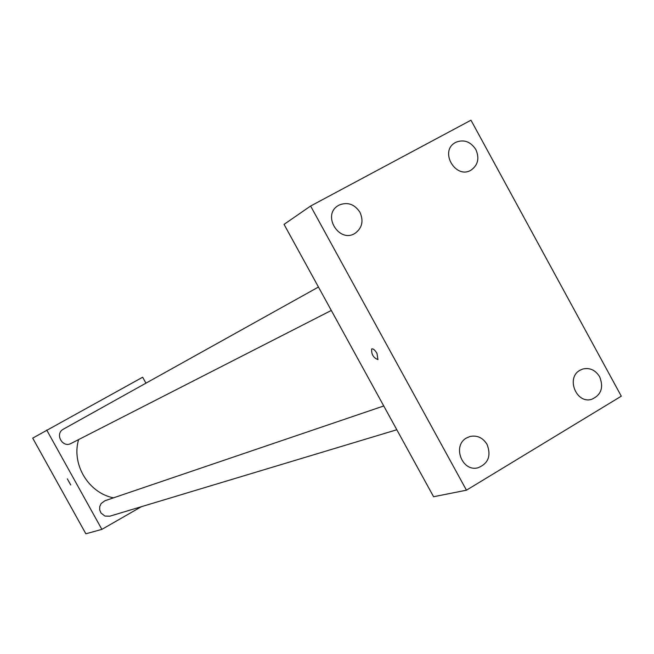 <?xml version="1.0" encoding="UTF-8"?>
<svg xmlns="http://www.w3.org/2000/svg" width="654" height="654" viewBox="0 0 654 654"><rect width="100%" height="100%" fill="white"/><g stroke="black" fill="none" stroke-linecap="round" stroke-linejoin="round"><path stroke-width="0.98" d="M141.411 506.678L101.869 529.372L85.862 533.795L32.7 438.123L142.662 377.219L145.948 383.162M101.869 529.372L46.696 430.013M67.337 478.867L70.771 484.982L67.337 478.867M78.611 439.586C71.237 464.25 88.462 492.961 113.485 497.841M383.751 405.962L104.885 500.768L101.1 503.555L99.743 506.588L99.71 509.94L101.01 513.038L104.918 516.063L109.798 516.202L396.815 429.752M63.454 429.122L63.43 429.138C54.495 433.651 62.375 448.342 71.098 443.428L331.308 310.446M70.763 484.99L67.321 478.875M433.594 496.738L284.049 224.371L310.617 206.026L470.978 120.205L621.3 396.185L466.457 490.189L433.594 496.738M466.457 490.189L310.617 206.026M376.974 353.381L377.955 359.602C373.393 357.82 371.292 354.272 371.66 348.958C373.123 348.476 374.897 349.947 376.974 353.381C374.906 349.947 373.132 348.476 371.668 348.958L371.66 348.958C371.3 354.272 373.393 357.812 377.963 359.602M599.653 376.769C595.426 370.025 589.794 367.442 582.747 369.028L579.943 370.278C565.661 377.824 576.419 404.303 591.723 399.292C601.189 395.024 603.838 387.511 599.653 376.769M475.818 149.496C470.479 141.485 463.768 139.106 455.683 142.359L454.808 142.874C439.177 151.998 456.198 179.907 471.305 169.95C478.082 164.882 479.586 158.055 475.818 149.496M359.937 212.239C354.443 204.064 347.47 201.685 339.025 205.111L337.938 205.765C321.768 215.493 339.467 243.713 355.155 233.249C362.185 227.944 363.779 220.946 359.937 212.239M487.058 444.393C482.889 437.73 477.232 435.09 470.087 436.463L466.58 437.935C451.996 445.652 462.116 472.213 477.96 467.79C488.334 463.572 491.367 455.773 487.058 444.393M318.457 287.041L63.43 429.138"/></g></svg>
